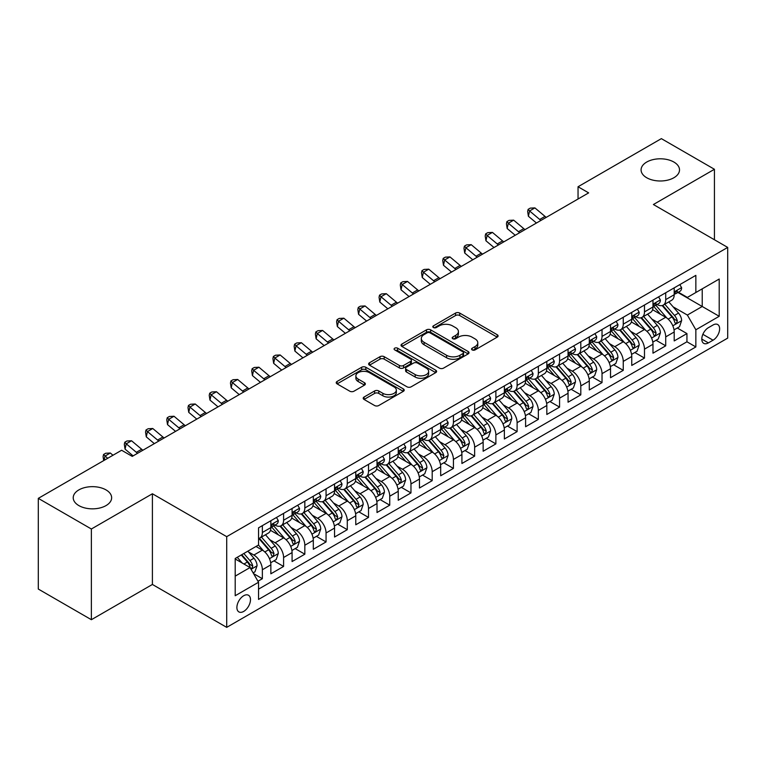 <?xml version="1.0" encoding="UTF-8"?>
<svg xmlns="http://www.w3.org/2000/svg" width="766" height="766" viewBox="0 0 766 766"><rect width="100%" height="100%" fill="white"/><g stroke="black" fill="none" stroke-linecap="round" stroke-linejoin="round"><path stroke-width="1.15" d="M472.162 349.909A2.059 1.187 0 0 0 475.083 349.909L497.22 337.126A2.949 1.704 0 0 0 498.092 335.929A2.949 1.704 0 0 0 497.22 334.723L459.715 313.074A2.949 1.704 0 0 0 455.55 313.074L433.412 325.856A2.059 1.187 0 0 0 432.809 326.689A2.059 1.187 0 0 0 433.412 327.532A2.059 1.187 0 0 0 436.323 327.532L439.196 325.885A9.431 5.448 0 0 1 452.524 325.885L455.655 327.685A9.431 5.448 0 0 1 458.413 331.534A9.431 5.448 0 0 1 455.655 335.384L452.792 337.04A2.059 1.187 0 0 0 452.179 337.883A2.059 1.187 0 0 0 452.792 338.725A2.059 1.187 0 0 0 455.703 338.725L458.566 337.069A9.431 5.448 0 0 1 471.904 337.069L475.035 338.878A9.431 5.448 0 0 1 477.793 342.728A9.431 5.448 0 0 1 475.035 346.577L472.162 348.224A2.059 1.187 0 0 0 471.559 349.066A2.059 1.187 0 0 0 472.162 349.909L472.162 348.224M106.024 489.905A19.217 11.097 0 0 0 85.083 487.502A19.217 11.097 0 0 0 73.22 497.747A19.217 11.097 0 0 0 78.85 505.589A19.217 11.097 0 0 0 99.791 508.002A19.217 11.097 0 0 0 111.644 497.747A19.217 11.097 0 0 0 106.024 489.905M673.889 162.047A19.217 11.097 0 0 0 652.948 159.644A19.217 11.097 0 0 0 641.085 169.889A19.217 11.097 0 0 0 646.715 177.741A19.217 11.097 0 0 0 667.655 180.144A19.217 11.097 0 0 0 679.509 169.889A19.217 11.097 0 0 0 673.889 162.047M243.684 611.431A9.604 5.544 120 0 0 249.965 602.957A9.604 5.544 120 0 0 248.49 595.259A9.604 5.544 120 0 0 243.684 595.737A9.604 5.544 120 0 0 237.412 604.202A9.604 5.544 120 0 0 238.887 611.9A9.604 5.544 120 0 0 243.684 611.431M364.07 397.037A2.949 1.704 0 0 0 363.208 398.243A2.949 1.704 0 0 0 364.07 399.45L374.593 405.52A2.949 1.704 0 0 0 378.768 405.52L403.347 391.33A2.949 1.704 0 0 0 404.218 390.124A2.949 1.704 0 0 0 403.347 388.917L365.842 367.268A2.949 1.704 0 0 0 361.676 367.268L337.088 381.458A2.949 1.704 0 0 0 336.226 382.665A2.949 1.704 0 0 0 337.088 383.871L349.803 391.206A2.949 1.704 0 0 0 353.969 391.206L364.492 385.135A2.949 1.704 0 0 0 365.353 383.929A2.949 1.704 0 0 0 364.492 382.722L358.191 379.084A7.88 4.548 0 0 1 355.874 375.867A7.88 4.548 0 0 1 360.748 371.663A7.88 4.548 0 0 1 369.336 372.649L394.03 386.907A7.88 4.548 0 0 1 396.338 390.124A7.88 4.548 0 0 1 391.474 394.327A7.88 4.548 0 0 1 382.876 393.341L378.768 390.966A2.949 1.704 0 0 0 374.593 390.966L364.07 397.037L364.07 399.45L374.593 393.418L374.593 390.966M152.405 493.764L91.374 529L38.3 498.36L38.3 589.054L91.374 619.704L152.405 584.458L226.707 627.364L226.707 536.66L152.405 493.764L152.405 584.458M714.429 239.758L714.429 169.276L653.398 204.522L727.7 247.418L226.707 536.66M714.429 169.276L661.364 138.636L578.043 186.751L578.043 199.007M38.3 498.36L121.622 450.255L132.24 456.383L588.652 192.879L578.043 186.751M439.397 368.111A2.949 1.704 0 0 0 443.571 368.111L468.16 353.911A2.949 1.704 0 0 0 469.022 352.705A2.949 1.704 0 0 0 468.16 351.508L430.645 329.849A2.949 1.704 0 0 0 426.48 329.849L401.891 344.049A2.949 1.704 0 0 0 401.03 345.255A2.949 1.704 0 0 0 401.891 346.452L439.397 368.111M395.524 350.359A2.059 1.187 0 0 1 397.621 350.646L397.621 348.195L435.758 370.217A2.949 1.704 0 0 1 436.62 371.414A2.949 1.704 0 0 1 435.758 372.621L411.17 386.811A2.949 1.704 0 0 1 406.995 386.811L369.49 365.162L369.49 362.758A2.949 1.704 0 0 0 368.628 363.955A2.949 1.704 0 0 0 369.49 365.162M369.49 362.758L380.013 356.678A2.949 1.704 0 0 1 384.178 356.678L399.392 365.459A2.949 1.704 0 0 0 403.558 365.459L410.538 361.428A2.949 1.704 0 0 0 411.399 360.231A2.949 1.704 0 0 0 410.538 359.024L394.701 349.88A2.059 1.187 0 0 1 394.097 349.037A2.059 1.187 0 0 1 395.371 347.936A2.059 1.187 0 0 1 397.621 348.195M257.96 581.241L262.365 578.703L253.556 573.619M248.548 551.97L253.881 555.044A12.007 6.932 60 0 1 262.365 569.751L270.858 564.848L270.858 573.801L283.592 566.447L273.941 560.865M269.776 539.714L275.109 542.788A12.007 6.932 60 0 1 283.592 557.495L292.085 552.592L292.085 561.545L304.83 554.191L295.169 548.609M291.003 527.458L296.337 530.532A12.007 6.932 60 0 1 304.83 545.239L313.313 540.336L313.313 549.289L326.057 541.935L316.396 536.353M312.231 515.202L317.564 518.276A12.007 6.932 60 0 1 326.057 532.983L334.541 528.08L334.541 537.033L347.285 529.679L337.624 524.097M333.459 502.946L338.792 506.02A12.007 6.932 60 0 1 347.285 520.727L355.778 515.824L355.778 524.777L368.513 517.423L358.852 511.841M354.687 490.69L360.02 493.764A12.007 6.932 60 0 1 368.513 508.471L377.006 503.568L377.006 512.521L389.741 505.167L380.08 499.585M375.915 478.434L381.248 481.508A12.007 6.932 60 0 1 389.741 496.215L398.234 491.312L398.234 500.265L410.969 492.911L401.307 487.329M397.152 466.178L402.476 469.252A12.007 6.932 60 0 1 410.969 483.959L419.462 479.056L419.462 488.009L432.196 480.655L422.535 475.073M418.38 453.922L423.703 456.996A12.007 6.932 60 0 1 432.196 471.703L440.689 466.8L440.689 475.753L453.424 468.399L443.763 462.817M439.607 441.666L444.931 444.74A12.007 6.932 60 0 1 453.424 459.447L461.917 454.544L461.917 463.497L474.652 456.143L465 450.561M460.835 429.41L466.159 432.484A12.007 6.932 60 0 1 474.652 447.191L483.145 442.288L483.145 451.241L495.88 443.887L486.228 438.305M482.063 417.154L487.396 420.228A12.007 6.932 60 0 1 495.88 434.935L504.373 430.032L504.373 438.985L517.107 431.631L507.456 426.049M503.291 404.898L508.624 407.972A12.007 6.932 60 0 1 517.107 422.679L525.6 417.776L525.6 426.729L538.345 419.375L528.684 413.793M524.519 392.642L529.852 395.716A12.007 6.932 60 0 1 538.345 410.423L546.828 405.52L546.828 414.473L559.573 407.11L549.911 401.537M545.746 380.386L551.08 383.46A12.007 6.932 60 0 1 559.573 398.167L568.056 393.264L568.056 402.207L580.8 394.854L571.139 389.281M566.974 368.13L572.307 371.204A12.007 6.932 60 0 1 580.8 385.911L589.293 381.008L589.293 389.951L602.028 382.598L592.367 377.025M588.202 355.874L593.535 358.948A12.007 6.932 60 0 1 602.028 373.655L610.521 368.752L610.521 377.695L623.256 370.342L613.595 364.769M609.43 343.618L614.763 346.692A12.007 6.932 60 0 1 623.256 361.399L631.749 356.496L631.749 365.439L644.484 358.086L634.822 352.513M630.667 331.362L635.991 334.436A12.007 6.932 60 0 1 644.484 349.143L652.977 344.24L652.977 353.183L665.711 345.83L665.711 336.887A12.007 6.932 -120 0 0 657.218 322.18L651.895 319.106M656.05 340.257L665.711 345.83M270.858 564.848A12.007 6.932 -120 0 0 262.365 550.141L255.997 546.464M292.085 552.592A12.007 6.932 -120 0 0 283.592 537.885L270.465 530.311M313.313 540.336A12.007 6.932 -120 0 0 304.83 525.629L291.693 518.055M334.541 528.08A12.007 6.932 -120 0 0 326.057 513.373L312.93 505.799M355.778 515.824A12.007 6.932 -120 0 0 347.285 501.117L334.158 493.543M377.006 503.568A12.007 6.932 -120 0 0 368.513 488.861L355.386 481.287M398.234 491.312A12.007 6.932 -120 0 0 389.741 476.605L376.613 469.031M419.462 479.056A12.007 6.932 -120 0 0 410.969 464.349L397.841 456.775M440.689 466.8A12.007 6.932 -120 0 0 432.196 452.093L419.069 444.519M461.917 454.544A12.007 6.932 -120 0 0 453.424 439.837L440.297 432.263M483.145 442.288A12.007 6.932 -120 0 0 474.652 427.581L461.525 420.007M504.373 430.032A12.007 6.932 -120 0 0 495.88 415.325L482.752 407.742M525.6 417.776A12.007 6.932 -120 0 0 517.107 403.069L503.98 395.486M546.828 405.52A12.007 6.932 -120 0 0 538.345 390.813L525.208 383.23M568.056 393.264A12.007 6.932 -120 0 0 559.573 378.557L546.445 370.974M589.293 381.008A12.007 6.932 -120 0 0 580.8 366.301L567.673 358.718M610.521 368.752A12.007 6.932 -120 0 0 602.028 354.045L588.901 346.462M631.749 356.496A12.007 6.932 -120 0 0 623.256 341.789L610.129 334.206M652.977 344.24A12.007 6.932 -120 0 0 644.484 329.533L631.356 321.95M713.05 324.995L708.378 327.695A9.307 5.372 120 0 0 702.298 335.891A9.307 5.372 120 0 0 703.724 343.35A9.307 5.372 120 0 0 708.378 342.89L713.05 340.2A9.307 5.372 120 0 0 719.13 331.994A9.307 5.372 120 0 0 717.704 324.535A9.307 5.372 120 0 0 713.05 324.995M226.707 627.364L727.7 338.112L727.7 247.418M235.2 576.128L250.051 567.549L258.544 582.256L258.544 599.414L695.854 346.941L695.854 329.782L687.37 315.065L673.123 306.84M258.544 582.256L235.2 595.737L235.2 558.481L258.544 544.999L258.544 527.841L695.854 275.358L695.854 292.516L719.207 279.035L719.207 316.291L695.854 329.782M274.994 525.074L275.109 525.141A12.007 6.932 60 0 0 281.112 525.735L289.605 520.832A12.007 6.932 -120 0 0 292.085 515.336L292.085 508.471M296.222 512.818L296.337 512.885A12.007 6.932 60 0 0 302.34 513.479L310.833 508.576A12.007 6.932 -120 0 0 313.313 503.08L313.313 496.215M317.45 500.562L317.564 500.629A12.007 6.932 60 0 0 323.568 501.223L332.061 496.32A12.007 6.932 -120 0 0 334.541 490.824L334.541 483.959M338.677 488.306L338.792 488.373A12.007 6.932 60 0 0 344.796 488.967L353.289 484.064A12.007 6.932 -120 0 0 355.778 478.568L355.778 471.703M359.905 476.05L360.02 476.117A12.007 6.932 60 0 0 366.024 476.711L374.517 471.808A12.007 6.932 -120 0 0 377.006 466.312L377.006 459.447M381.133 463.794L381.248 463.861A12.007 6.932 60 0 0 387.251 464.455L395.744 459.552A12.007 6.932 -120 0 0 398.234 454.056L398.234 447.191M402.37 451.538L402.476 451.605A12.007 6.932 60 0 0 408.479 452.199L416.972 447.296A12.007 6.932 -120 0 0 419.462 441.8L419.462 434.935M423.598 439.282L423.703 439.349A12.007 6.932 60 0 0 429.707 439.943L438.2 435.04A12.007 6.932 -120 0 0 440.689 429.544L440.689 422.679M444.826 427.026L444.931 427.093A12.007 6.932 60 0 0 450.935 427.687L459.428 422.784A12.007 6.932 -120 0 0 461.917 417.288L461.917 410.423M466.054 414.77L466.159 414.837A12.007 6.932 60 0 0 472.172 415.431L480.655 410.528A12.007 6.932 -120 0 0 483.145 405.032L483.145 398.167M487.281 402.514L487.396 402.581A12.007 6.932 60 0 0 493.4 403.175L501.883 398.272A12.007 6.932 -120 0 0 504.373 392.776L504.373 385.911M508.509 390.258L508.624 390.325A12.007 6.932 60 0 0 514.628 390.919L523.121 386.016A12.007 6.932 -120 0 0 525.6 380.52L525.6 373.655M529.737 378.002L529.852 378.069A12.007 6.932 60 0 0 535.855 378.663L544.348 373.76A12.007 6.932 -120 0 0 546.828 368.264L546.828 361.399M550.965 365.746L551.08 365.813A12.007 6.932 60 0 0 557.083 366.407L565.576 361.504A12.007 6.932 -120 0 0 568.056 356.008L568.056 349.143M572.192 353.49L572.307 353.557A12.007 6.932 60 0 0 578.311 354.151L586.804 349.248A12.007 6.932 -120 0 0 589.293 343.752L589.293 336.887M593.42 341.234L593.535 341.301A12.007 6.932 60 0 0 599.539 341.895L608.032 336.992A12.007 6.932 -120 0 0 610.521 331.496L610.521 324.631M614.648 328.978L614.763 329.045A12.007 6.932 60 0 0 620.766 329.639L629.259 324.736A12.007 6.932 -120 0 0 631.749 319.24L631.749 312.375M635.885 316.722L635.991 316.789A12.007 6.932 60 0 0 641.994 317.383L650.487 312.48A12.007 6.932 -120 0 0 652.977 306.984L652.977 300.119M258.544 589.121L686.939 341.789L686.939 333.574L674.204 340.927L674.204 331.984A12.007 6.932 -120 0 0 665.711 317.277L652.584 309.694M657.113 304.466L657.218 304.533A12.007 6.932 -120 0 0 663.222 305.127A12.007 6.932 -120 0 0 665.711 299.63L665.711 292.765M663.222 305.127L671.715 300.224A12.007 6.932 -120 0 0 674.204 294.728L674.204 287.863M262.365 525.629L262.365 532.494A12.007 6.932 60 0 1 259.885 537.991A12.007 6.932 60 0 1 258.544 538.479M259.885 537.991L268.368 533.088A12.007 6.932 -120 0 0 270.858 527.592L270.858 520.727M283.592 513.373L283.592 520.238A12.007 6.932 60 0 1 281.112 525.735M304.83 501.117L304.83 507.982A12.007 6.932 60 0 1 302.34 513.479M326.057 488.861L326.057 495.726A12.007 6.932 60 0 1 323.568 501.223M347.285 476.605L347.285 483.47A12.007 6.932 60 0 1 344.796 488.967M368.513 464.349L368.513 471.214A12.007 6.932 60 0 1 366.024 476.711M389.741 452.093L389.741 458.958A12.007 6.932 60 0 1 387.251 464.455M410.969 439.837L410.969 446.702A12.007 6.932 60 0 1 408.479 452.199M432.196 427.581L432.196 434.446A12.007 6.932 60 0 1 429.707 439.943M453.424 415.325L453.424 422.19A12.007 6.932 60 0 1 450.935 427.687M474.652 403.069L474.652 409.934A12.007 6.932 60 0 1 472.172 415.431M495.88 390.813L495.88 397.678A12.007 6.932 60 0 1 493.4 403.175M517.107 378.557L517.107 385.422A12.007 6.932 60 0 1 514.628 390.919M538.345 366.301L538.345 373.166A12.007 6.932 60 0 1 535.855 378.663M559.573 354.045L559.573 360.91A12.007 6.932 60 0 1 557.083 366.407M580.8 341.789L580.8 348.654A12.007 6.932 60 0 1 578.311 354.151M602.028 329.533L602.028 336.398A12.007 6.932 60 0 1 599.539 341.895M623.256 317.277L623.256 324.142A12.007 6.932 60 0 1 620.766 329.639M644.484 305.021L644.484 311.886A12.007 6.932 60 0 1 641.994 317.383M644.484 349.143L644.484 358.086M623.256 361.399L623.256 370.342M602.028 373.655L602.028 382.598M580.8 385.911L580.8 394.854M559.573 398.167L559.573 407.11M538.345 410.423L538.345 419.375M517.107 422.679L517.107 431.631M495.88 434.935L495.88 443.887M474.652 447.191L474.652 456.143M453.424 459.447L453.424 468.399M432.196 471.703L432.196 480.655M410.969 483.959L410.969 492.911M389.741 496.215L389.741 505.167M368.513 508.471L368.513 517.423M347.285 520.727L347.285 529.679M326.057 532.983L326.057 541.935M304.83 545.239L304.83 554.191M283.592 557.495L283.592 566.447M262.365 569.751L262.365 578.703M250.051 567.549L235.2 558.969M687.37 315.065L702.221 306.486L702.221 288.839L719.207 279.035M677.91 292.459L719.207 316.291M678.341 292.21L687.37 297.419L695.854 292.516M91.374 529L91.374 619.704M677.278 328.001L686.939 333.574M686.939 341.789L695.854 346.941M472.995 350.206L475.035 349.028A9.431 5.448 0 0 0 477.793 345.179L477.793 342.728M458.413 331.534L458.413 333.986A9.431 5.448 0 0 1 455.655 337.835L453.616 339.012M497.182 337.155L459.715 315.525A2.949 1.704 0 0 0 455.55 315.525L434.236 327.829M468.112 353.94L430.645 332.3A2.949 1.704 0 0 0 426.48 332.3L401.93 346.481L401.891 344.049M462.942 353.547A2.059 1.187 0 0 0 463.554 352.705A2.059 1.187 0 0 0 462.942 351.872L430.023 332.856A2.059 1.187 0 0 0 427.102 332.856L424.086 334.608A9.431 5.448 0 0 0 421.319 338.457A9.431 5.448 0 0 0 424.086 342.306L446.588 355.3A9.431 5.448 0 0 0 459.926 355.3L462.942 353.547L462.942 355.999A2.059 1.187 0 0 0 463.554 355.165L463.554 352.705M421.319 338.457L421.319 340.908A9.431 5.448 0 0 0 424.086 344.757L424.086 342.306M462.942 355.999L459.926 357.751A9.431 5.448 0 0 1 446.588 357.751L424.086 344.757M369.528 365.181L380.013 359.13L380.013 356.678M411.399 360.231L411.399 362.682A2.949 1.704 0 0 1 410.538 363.879L403.558 367.91A2.949 1.704 0 0 1 399.392 367.91L384.178 359.13A2.949 1.704 0 0 0 380.013 359.13M397.621 350.646L435.71 372.64M415.182 374.574A7.88 4.548 0 0 0 423.77 375.56A7.88 4.548 0 0 0 428.634 371.357A7.88 4.548 0 0 0 426.327 368.14L417.623 363.113A2.949 1.704 0 0 0 413.458 363.113L406.478 367.144A2.949 1.704 0 0 0 405.616 368.35A2.949 1.704 0 0 0 406.478 369.557L415.182 374.574L415.182 377.025A7.88 4.548 0 0 0 423.77 378.011A7.88 4.548 0 0 0 428.634 373.808L428.634 371.357M405.616 368.35L405.616 370.801A2.949 1.704 0 0 0 406.478 372.008L406.478 369.557M415.182 377.025L406.478 372.008M396.338 390.124L396.338 392.575A7.88 4.548 0 0 1 391.474 396.778A7.88 4.548 0 0 1 382.876 395.792L378.768 393.418A2.949 1.704 0 0 0 374.593 393.418M355.874 375.867L355.874 378.318A7.88 4.548 0 0 0 358.191 381.535L358.191 379.084M364.492 382.722L364.492 385.135L358.191 381.535M403.309 391.349L365.842 369.719A2.949 1.704 0 0 0 361.676 369.719L337.126 383.89M674.023 329.878L679.509 326.718L681.635 320.581A7.957 4.596 -120 0 0 678.532 313.112L668.833 301.881M666.889 318.053L655.811 305.222M660.579 314.319L654.154 306.869A19.064 11.011 -120 0 0 653.561 306.199M662.14 305.557L671.954 316.913A7.957 4.596 60 0 1 674.789 322.39L675.373 323.338L676.445 323.185L677.336 320.925A7.957 4.596 -120 0 0 674.501 315.439L664.802 304.217M662.724 305.366L673.266 317.574A4.05 2.336 60 0 1 674.281 319.163L677.336 320.925M679.825 284.617L681.635 287.738A7.957 4.596 60 0 1 679.988 291.262L675.957 293.589A7.957 4.596 -120 0 0 677.336 291.75L677.173 291.051M674.473 293.962L674.501 293.962A7.957 4.596 -120 0 0 675.957 293.589M676.311 291.157L677.336 291.75C676.838 290.553 675.985 291.042 674.789 293.225A7.957 4.596 60 0 1 674.204 294.355M540.949 220.416A15.014 8.665 60 0 1 539.695 219.459L529.584 210.956L528.396 216.251L536.449 223.011M546.254 217.352A15.014 8.665 60 0 1 545.009 216.395L534.888 207.892L529.584 210.956L528.128 209.357L530.254 208.132L534.888 207.892M528.396 216.251L527.659 211.483L528.128 209.357M652.795 342.134L658.281 338.974L660.407 332.837A7.957 4.596 -120 0 0 657.305 325.368L647.605 314.137M645.661 330.309L634.574 317.478M639.351 326.575L632.917 319.125A19.064 11.011 -120 0 0 632.333 318.455M640.912 317.813L650.727 329.169A7.957 4.596 60 0 1 653.561 334.646L654.145 335.594L655.217 335.441L656.108 333.181A7.957 4.596 -120 0 0 653.274 327.704L643.574 316.473M641.496 317.622L652.029 329.83A4.05 2.336 60 0 1 653.053 331.419L656.108 333.181M631.567 354.39L637.053 351.23L639.179 345.093A7.957 4.596 -120 0 0 636.077 337.624L626.377 326.402M624.434 342.565L613.346 329.734M618.124 338.831L611.689 331.381A19.064 11.011 -120 0 0 611.105 330.711M619.684 330.069L629.499 341.425A7.957 4.596 60 0 1 632.333 346.912L632.908 347.85L633.989 347.697L634.88 345.437A7.957 4.596 -120 0 0 632.046 339.96L622.346 328.729M620.259 329.878L630.801 342.086A4.05 2.336 60 0 1 631.826 343.675L634.88 345.437M610.339 366.646L615.826 363.486L617.951 357.358A7.957 4.596 -120 0 0 614.849 349.88L605.15 338.658M603.206 354.821L592.118 341.99M596.896 351.087L590.462 343.637A19.064 11.011 -120 0 0 589.877 342.967M598.457 342.325L608.271 353.681A7.957 4.596 60 0 1 611.105 359.168L611.68 360.106L612.762 359.953L613.652 357.693A7.957 4.596 -120 0 0 610.818 352.216L601.118 340.985M599.031 342.143L609.573 354.342A4.05 2.336 60 0 1 610.598 355.931L613.652 357.693M589.111 378.902L594.598 375.742L596.714 369.614A7.957 4.596 -120 0 0 593.621 362.136L583.922 350.914M581.978 367.077L570.89 354.246M575.668 363.343L569.234 355.893A19.064 11.011 -120 0 0 568.64 355.223M577.229 354.581L587.043 365.937A7.957 4.596 60 0 1 589.877 371.424L590.452 372.362L591.534 372.209L592.424 369.949A7.957 4.596 -120 0 0 589.59 364.472L579.891 353.241M577.803 354.399L588.345 366.598A4.05 2.336 60 0 1 589.37 368.187L592.424 369.949M658.597 296.873L660.407 299.994A7.957 4.596 60 0 1 658.76 303.518L654.719 305.845A7.957 4.596 -120 0 0 656.108 304.006L655.945 303.307M653.245 306.218L653.274 306.218A7.957 4.596 -120 0 0 654.719 305.845M655.083 303.413L656.108 304.006C655.61 302.809 654.758 303.298 653.561 305.481A7.957 4.596 60 0 1 652.977 306.611M519.721 232.673A15.014 8.665 60 0 1 518.467 231.715L508.346 223.212L507.169 228.507L515.221 235.267M525.026 229.609A15.014 8.665 60 0 1 523.772 228.651L513.66 220.148L508.346 223.212L506.9 221.613L509.017 220.388L513.66 220.148M507.169 228.507L506.431 223.739L506.9 221.613M637.369 309.129L639.179 312.25A7.957 4.596 60 0 1 637.532 315.774L633.492 318.101A7.957 4.596 -120 0 0 634.88 316.262L634.717 315.563M632.007 318.474L632.046 318.474A7.957 4.596 -120 0 0 633.492 318.101M633.855 315.669L634.88 316.262C634.382 315.065 633.53 315.554 632.333 317.737A7.957 4.596 60 0 1 631.749 318.867M498.484 244.929A15.014 8.665 60 0 1 497.239 243.971L487.119 235.468L485.941 240.763L493.993 247.523M503.798 241.864A15.014 8.665 60 0 1 502.544 240.907L492.433 232.404L487.119 235.468L485.673 233.869L487.789 232.644L492.433 232.404M485.941 240.763L485.194 235.995L485.673 233.869M616.142 321.385L617.951 324.506A7.957 4.596 60 0 1 616.304 328.03L612.264 330.357A7.957 4.596 -120 0 0 613.652 328.518L613.48 327.819M610.78 330.73L610.818 330.73A7.957 4.596 -120 0 0 612.264 330.357M612.628 327.934L613.652 328.518C613.154 327.321 612.302 327.81 611.105 329.993A7.957 4.596 60 0 1 610.521 331.123M477.256 257.185A15.014 8.665 60 0 1 476.012 256.227L465.891 247.724L464.713 253.019L472.766 259.779M482.57 254.12A15.014 8.665 60 0 1 481.316 253.163L471.205 244.66L465.891 247.724L464.445 246.125L466.561 244.9L471.205 244.66M464.713 253.019L463.966 248.251L464.445 246.125M594.914 333.641L596.714 336.762A7.957 4.596 60 0 1 595.067 340.286L591.036 342.613A7.957 4.596 -120 0 0 592.424 340.774L592.252 340.075M589.552 342.986L589.59 342.986A7.957 4.596 -120 0 0 591.036 342.613M591.4 340.19L592.424 340.774C591.927 339.577 591.074 340.075 589.877 342.249A7.957 4.596 60 0 1 589.293 343.379M456.029 269.44A15.014 8.665 60 0 1 454.784 268.483L444.663 259.98L443.485 265.275L451.538 272.035M461.343 266.377A15.014 8.665 60 0 1 460.088 265.419L449.968 256.916L444.663 259.98L443.217 258.381L445.333 257.156L449.968 256.916M443.485 265.275L442.738 260.507L443.217 258.381M567.884 391.158L573.37 387.998L575.486 381.87A7.957 4.596 -120 0 0 572.394 374.392L562.694 363.17M560.75 379.333L549.662 366.502M554.44 375.599L548.006 368.149A19.064 11.011 -120 0 0 547.412 367.479M556.001 366.837L565.815 378.193A7.957 4.596 60 0 1 568.65 383.68L569.224 384.618L570.297 384.465L571.197 382.205A7.957 4.596 -120 0 0 568.362 376.728L558.663 365.497M556.576 366.655L567.118 378.854A4.05 2.336 60 0 1 568.142 380.443L571.197 382.205M573.686 345.897L575.486 349.018A7.957 4.596 60 0 1 573.839 352.542L569.808 354.869A7.957 4.596 -120 0 0 571.197 353.03L571.024 352.331M568.324 355.242L568.362 355.242A7.957 4.596 -120 0 0 569.808 354.869M570.172 352.446L571.197 353.03C570.699 351.833 569.847 352.331 568.65 354.505A7.957 4.596 60 0 1 568.056 355.635M434.801 281.697A15.014 8.665 60 0 1 433.556 280.739L423.435 272.236L422.257 277.531L430.31 284.291M440.105 278.632A15.014 8.665 60 0 1 438.861 277.675L428.74 269.172L423.435 272.236L421.98 270.647L424.105 269.421L428.74 269.172M422.257 277.531L421.511 272.763L421.98 270.647M546.656 403.414L552.142 400.254L554.258 394.126A7.957 4.596 -120 0 0 551.166 386.648L541.466 375.426M539.523 391.589L528.435 378.758M533.213 387.855L526.778 380.405A19.064 11.011 -120 0 0 526.185 379.735M534.773 379.093L544.578 390.449A7.957 4.596 60 0 1 547.422 395.936L547.996 396.874L549.069 396.721L549.969 394.461A7.957 4.596 -120 0 0 547.125 388.984L537.426 377.753M535.348 378.911L545.89 391.11A4.05 2.336 60 0 1 546.914 392.699L549.969 394.461M552.458 358.153L554.258 361.274A7.957 4.596 60 0 1 552.612 364.798L548.58 367.125A7.957 4.596 -120 0 0 549.969 365.296L549.797 364.587M547.096 367.498L547.125 367.498A7.957 4.596 -120 0 0 548.58 367.125M548.935 364.702L549.969 365.296C549.461 364.089 548.619 364.587 547.422 366.761A7.957 4.596 60 0 1 546.828 367.891M413.573 293.952A15.014 8.665 60 0 1 412.328 292.995L402.207 284.492L401.03 289.787L409.082 296.547M418.878 290.889A15.014 8.665 60 0 1 417.633 289.931L407.512 281.428L402.207 284.492L400.752 282.903L402.878 281.677L407.512 281.428M401.03 289.787L400.283 285.019L400.752 282.903M525.428 415.67L530.915 412.51L533.031 406.382A7.957 4.596 -120 0 0 529.938 398.904L520.238 387.682M518.295 403.845L507.207 391.014M511.985 400.111L505.55 392.661A19.064 11.011 -120 0 0 504.957 392M513.546 391.349L523.35 402.705A7.957 4.596 60 0 1 526.194 408.192L526.769 409.13L527.841 408.977L528.741 406.717A7.957 4.596 -120 0 0 525.897 401.24L516.198 390.009M514.12 391.167L524.662 403.366A4.05 2.336 60 0 1 525.687 404.955L528.741 406.717M531.231 370.409L533.031 373.53A7.957 4.596 60 0 1 531.384 377.054L527.353 379.381A7.957 4.596 -120 0 0 528.741 377.552L528.569 376.843M525.869 379.754L525.897 379.754A7.957 4.596 -120 0 0 527.353 379.381M527.707 376.958L528.741 377.552C528.234 376.345 527.391 376.843 526.194 379.017A7.957 4.596 60 0 1 525.6 380.147M392.345 306.209A15.014 8.665 60 0 1 391.1 305.251L380.98 296.748L379.802 302.043L387.845 308.803M397.65 303.145A15.014 8.665 60 0 1 396.405 302.187L386.284 293.684L380.98 296.748L379.524 295.159L381.65 293.933L386.284 293.684M379.802 302.043L379.055 297.275L379.524 295.159M504.2 427.926L509.677 424.766L511.803 418.638A7.957 4.596 -120 0 0 508.71 411.16L499.011 399.938M497.067 416.101L485.979 403.27M490.757 412.367L484.323 404.917A19.064 11.011 -120 0 0 483.729 404.257M492.318 403.605L502.123 414.961A7.957 4.596 60 0 1 504.957 420.448L505.541 421.386L506.613 421.233L507.513 418.973A7.957 4.596 -120 0 0 504.67 413.496L494.97 402.265M492.892 403.423L503.434 415.622A4.05 2.336 60 0 1 504.459 417.211L507.513 418.973M510.003 382.665L511.803 385.786A7.957 4.596 60 0 1 510.156 389.31L506.125 391.637A7.957 4.596 -120 0 0 507.513 389.808L507.341 389.099M504.641 392.01L504.67 392.01A7.957 4.596 -120 0 0 506.125 391.637M506.479 389.214L507.513 389.808C507.006 388.601 506.163 389.099 504.957 391.273A7.957 4.596 60 0 1 504.373 392.403M371.117 318.465A15.014 8.665 60 0 1 369.873 317.507L359.752 309.004L358.574 314.299L366.617 321.059M376.422 315.4A15.014 8.665 60 0 1 375.177 314.443L365.056 305.94L359.752 309.004L358.296 307.415L360.422 306.189L365.056 305.94M358.574 314.299L357.827 309.531L358.296 307.415M482.963 440.191L488.449 437.022L490.575 430.894A7.957 4.596 -120 0 0 487.473 423.426L477.773 412.194M475.83 428.357L464.751 415.526M469.529 424.623L463.095 417.173A19.064 11.011 -120 0 0 462.501 416.512M471.09 415.861L480.895 427.217A7.957 4.596 60 0 1 483.729 432.704L484.313 433.642L485.385 433.489L486.276 431.229A7.957 4.596 -120 0 0 483.442 425.752L473.742 414.521M471.665 415.679L482.207 427.878A4.05 2.336 60 0 1 483.222 429.467L486.276 431.229M461.735 452.447L467.222 449.278L469.347 443.15A7.957 4.596 -120 0 0 466.245 435.682L456.546 424.45M454.602 440.613L443.524 427.782M448.301 436.879L441.867 429.429A19.064 11.011 -120 0 0 441.273 428.769M449.853 428.117L459.667 439.473A7.957 4.596 60 0 1 462.501 444.96L463.085 445.898L464.158 445.745L465.048 443.485A7.957 4.596 -120 0 0 462.214 438.008L452.515 426.777M450.437 427.935L460.979 440.134A4.05 2.336 60 0 1 461.994 441.723L465.048 443.485M440.507 464.703L445.994 461.534L448.12 455.406A7.957 4.596 -120 0 0 445.017 447.938L435.318 436.706M433.374 452.869L422.296 440.038M427.064 449.135L420.639 441.685A19.064 11.011 -120 0 0 420.046 441.025M428.625 440.373L438.439 451.729A7.957 4.596 60 0 1 441.273 457.216L441.858 458.154L442.93 458.001L443.82 455.741A7.957 4.596 -120 0 0 440.986 450.264L431.287 439.033M429.209 440.191L439.751 452.39A4.05 2.336 60 0 1 440.766 453.979L443.82 455.741M419.28 476.959L424.766 473.79L426.892 467.662A7.957 4.596 -120 0 0 423.79 460.194L414.09 448.962M412.146 465.125L401.058 452.294M405.836 461.391L399.402 453.941A19.064 11.011 -120 0 0 398.818 453.28M407.397 452.629L417.211 463.985A7.957 4.596 60 0 1 420.046 469.472L420.63 470.41L421.702 470.257L422.593 467.997A7.957 4.596 -120 0 0 419.758 462.52L410.059 451.289M407.981 452.447L418.514 464.646A4.05 2.336 60 0 1 419.538 466.235L422.593 467.997M398.052 489.215L403.538 486.046L405.664 479.918A7.957 4.596 -120 0 0 402.562 472.45L392.862 461.218M390.919 477.381L379.831 464.55M384.609 473.647L378.174 466.197A19.064 11.011 -120 0 0 377.59 465.536M386.169 464.885L395.984 476.241A7.957 4.596 60 0 1 398.818 481.728L399.392 482.666L400.474 482.513L401.365 480.253A7.957 4.596 -120 0 0 398.531 474.776L388.831 463.545M386.744 464.703L397.286 476.902A4.05 2.336 60 0 1 398.31 478.491L401.365 480.253M376.824 501.471L382.311 498.302L384.436 492.174A7.957 4.596 -120 0 0 381.334 484.706L371.634 473.474M369.691 489.637L358.603 476.806M363.381 485.903L356.946 478.453A19.064 11.011 -120 0 0 356.362 477.793M364.942 477.141L374.756 488.497A7.957 4.596 60 0 1 377.59 493.984L378.165 494.922L379.247 494.779L380.137 492.509A7.957 4.596 -120 0 0 377.303 487.032L367.603 475.801M365.516 476.959L376.058 489.158A4.05 2.336 60 0 1 377.083 490.747L380.137 492.509M355.596 513.727L361.083 510.558L363.199 504.43A7.957 4.596 -120 0 0 360.106 496.962L350.407 485.73M348.463 501.893L337.375 489.062M342.153 498.159L335.719 490.709A19.064 11.011 -120 0 0 335.125 490.049M343.714 489.397L353.528 500.753A7.957 4.596 60 0 1 356.362 506.24L356.937 507.178L358.019 507.035L358.909 504.765A7.957 4.596 -120 0 0 356.075 499.288L346.376 488.057M344.288 489.215L354.83 501.414A4.05 2.336 60 0 1 355.855 503.003L358.909 504.765M334.369 525.983L339.855 522.814L341.971 516.686A7.957 4.596 -120 0 0 338.878 509.218L329.179 497.986M327.235 514.149L316.147 501.318M320.925 510.415L314.491 502.965A19.064 11.011 -120 0 0 313.897 502.305M322.486 501.653L332.3 513.009A7.957 4.596 60 0 1 335.135 518.496L335.709 519.434L336.781 519.291L337.682 517.021A7.957 4.596 -120 0 0 334.847 511.544L325.148 500.313M323.06 501.471L333.603 513.68A4.05 2.336 60 0 1 334.627 515.259L337.682 517.021M313.141 538.239L318.627 535.07L320.743 528.942A7.957 4.596 -120 0 0 317.651 521.474L307.951 510.242M306.007 526.405L294.92 513.574M299.697 522.671L293.263 515.221A19.064 11.011 -120 0 0 292.669 514.56M301.258 513.909L311.063 525.275A7.957 4.596 60 0 1 313.907 530.752L314.481 531.69L315.554 531.547L316.454 529.277A7.957 4.596 -120 0 0 313.61 523.8L303.91 512.569M301.833 513.727L312.375 525.936A4.05 2.336 60 0 1 313.399 527.515L316.454 529.277M291.913 550.495L297.4 547.326L299.516 541.198A7.957 4.596 -120 0 0 296.423 533.73L286.723 522.498M284.78 538.661L273.692 525.83M278.47 534.927L272.035 527.477A19.064 11.011 -120 0 0 271.442 526.817M280.03 526.165L289.835 537.531A7.957 4.596 60 0 1 292.679 543.008L293.254 543.946L294.326 543.803L295.226 541.533A7.957 4.596 -120 0 0 292.382 536.056L282.683 524.825M280.605 525.983L291.147 538.192A4.05 2.336 60 0 1 292.172 539.771L295.226 541.533M270.685 562.751L276.162 559.582L278.288 553.454A7.957 4.596 -120 0 0 275.195 545.986L265.496 534.754M263.552 550.917L258.468 545.038M257.242 547.183L256.418 546.225M258.803 538.421L268.607 549.787A7.957 4.596 60 0 1 271.442 555.264L272.026 556.202L273.098 556.059L273.998 553.789A7.957 4.596 -120 0 0 271.154 548.312L261.455 537.081M259.377 538.239L269.919 550.448A4.05 2.336 60 0 1 270.944 552.027L273.998 553.789M253.134 572.882L254.934 571.838L257.06 565.71A7.957 4.596 -120 0 0 253.958 558.242L247.858 551.166M242.152 562.991L237.24 557.294M236.014 559.439L235.2 558.5M241.271 554.967L247.38 562.043A7.957 4.596 60 0 1 250.214 567.52L250.798 568.458L251.87 568.315L252.761 566.045A7.957 4.596 -120 0 0 249.927 560.568L243.818 553.502M241.769 554.689L248.691 562.704A4.05 2.336 60 0 1 249.706 564.283L252.761 566.045M488.775 394.921L490.575 398.042A7.957 4.596 60 0 1 488.928 401.566L484.897 403.893A7.957 4.596 -120 0 0 486.276 402.064L486.113 401.355M483.413 404.266L483.442 404.266A7.957 4.596 -120 0 0 484.897 403.893M485.251 401.47L486.276 402.064C485.778 400.857 484.935 401.355 483.729 403.529A7.957 4.596 60 0 1 483.145 404.659M349.89 330.72A15.014 8.665 60 0 1 348.635 329.763L338.524 321.26L337.346 326.555L345.389 333.315M355.194 327.656A15.014 8.665 60 0 1 353.949 326.699L343.829 318.196L338.524 321.26L337.069 319.671L339.194 318.445L343.829 318.196M337.346 326.555L336.6 321.787L337.069 319.671M467.547 407.177L469.347 410.298A7.957 4.596 60 0 1 467.7 413.822L463.669 416.149A7.957 4.596 -120 0 0 465.048 414.32L464.885 413.611M462.185 416.522L462.214 416.522A7.957 4.596 -120 0 0 463.669 416.149M464.024 413.726L465.048 414.32C464.55 413.113 463.698 413.611 462.501 415.785A7.957 4.596 60 0 1 461.917 416.915M328.662 342.976A15.014 8.665 60 0 1 327.408 342.019L317.296 333.516L316.119 338.811L324.162 345.571M333.966 339.913A15.014 8.665 60 0 1 332.722 338.955L322.601 330.452L317.296 333.516L315.841 331.927L317.967 330.701L322.601 330.452M316.119 338.811L315.372 334.043L315.841 331.927M446.31 419.433L448.12 422.554A7.957 4.596 60 0 1 446.473 426.078L442.442 428.405A7.957 4.596 -120 0 0 443.82 426.576L443.658 425.867M440.957 428.778L440.986 428.778A7.957 4.596 -120 0 0 442.442 428.405M442.796 425.982L443.82 426.576C443.322 425.369 442.47 425.867 441.273 428.041A7.957 4.596 60 0 1 440.689 429.171M307.434 355.233A15.014 8.665 60 0 1 306.18 354.275L296.069 345.772L294.881 351.067L302.934 357.827M312.739 352.168A15.014 8.665 60 0 1 311.494 351.211L301.373 342.708L296.069 345.772L294.613 344.183L296.739 342.957L301.373 342.708M294.881 351.067L294.144 346.299L294.613 344.183M425.082 431.689L426.892 434.81A7.957 4.596 60 0 1 425.245 438.334L421.214 440.661A7.957 4.596 -120 0 0 422.593 438.832L422.43 438.123M419.73 441.034L419.758 441.034A7.957 4.596 -120 0 0 421.214 440.661M421.568 438.238L422.593 438.832C422.095 437.635 421.243 438.123 420.046 440.297A7.957 4.596 60 0 1 419.462 441.436M286.206 367.489A15.014 8.665 60 0 1 284.952 366.531L274.831 358.028L273.654 363.323L281.706 370.093M291.511 364.425A15.014 8.665 60 0 1 290.257 363.467L280.145 354.964L274.831 358.028L273.385 356.439L275.511 355.213L280.145 354.964M273.654 363.323L272.916 358.555L273.385 356.439M403.854 443.945L405.664 447.066A7.957 4.596 60 0 1 404.017 450.59L399.976 452.917A7.957 4.596 -120 0 0 401.365 451.088L401.202 450.379M398.502 453.29L398.531 453.29A7.957 4.596 -120 0 0 399.976 452.917M400.34 450.494L401.365 451.088C400.867 449.891 400.015 450.379 398.818 452.553A7.957 4.596 60 0 1 398.234 453.692M264.969 379.745A15.014 8.665 60 0 1 263.724 378.787L253.603 370.284L252.426 375.579L260.478 382.349M270.283 376.68A15.014 8.665 60 0 1 269.029 375.723L258.918 367.22L253.603 370.284L252.158 368.695L254.274 367.469L258.918 367.22M252.426 375.579L251.679 370.811L252.158 368.695M382.627 456.201L384.436 459.322A7.957 4.596 60 0 1 382.789 462.846L378.749 465.173A7.957 4.596 -120 0 0 380.137 463.344L379.965 462.635M377.265 465.546L377.303 465.546A7.957 4.596 -120 0 0 378.749 465.173M379.113 462.75L380.137 463.344C379.639 462.147 378.787 462.635 377.59 464.809A7.957 4.596 60 0 1 377.006 465.948M243.741 392A15.014 8.665 60 0 1 242.496 391.043L232.376 382.54L231.198 387.835L239.251 394.605M249.055 388.937A15.014 8.665 60 0 1 247.801 387.979L237.69 379.476L232.376 382.54L230.93 380.951L233.046 379.725L237.69 379.476M231.198 387.835L230.451 383.067L230.93 380.951M361.399 468.457L363.199 471.578A7.957 4.596 60 0 1 361.552 475.102L357.521 477.429A7.957 4.596 -120 0 0 358.909 475.6L358.737 474.891M356.037 477.802L356.075 477.802A7.957 4.596 -120 0 0 357.521 477.429M357.885 475.006L358.909 475.6C358.411 474.403 357.559 474.891 356.362 477.065A7.957 4.596 60 0 1 355.778 478.204M222.513 404.257A15.014 8.665 60 0 1 221.269 403.299L211.148 394.796L209.97 400.091L218.023 406.861M227.828 401.192A15.014 8.665 60 0 1 226.573 400.235L216.452 391.732L211.148 394.796L209.702 393.207L211.818 391.981L216.452 391.732M209.97 400.091L209.223 395.323L209.702 393.207M340.171 480.713L341.971 483.834A7.957 4.596 60 0 1 340.324 487.358L336.293 489.685A7.957 4.596 -120 0 0 337.682 487.856L337.509 487.147M334.809 490.058L334.847 490.058A7.957 4.596 -120 0 0 336.293 489.685M336.657 487.262L337.682 487.856C337.184 486.659 336.331 487.147 335.135 489.321A7.957 4.596 60 0 1 334.541 490.46M201.286 416.522A15.014 8.665 60 0 1 200.041 415.555L189.92 407.052L188.742 412.347L196.795 419.117M206.59 413.458A15.014 8.665 60 0 1 205.345 412.491L195.225 403.988L189.92 407.052L188.465 405.463L190.59 404.237L195.225 403.988M188.742 412.347L187.996 407.579L188.465 405.463M318.943 492.969L320.743 496.09A7.957 4.596 60 0 1 319.096 499.614L315.065 501.941A7.957 4.596 -120 0 0 316.454 500.112L316.281 499.403M313.581 502.314L313.61 502.314A7.957 4.596 -120 0 0 315.065 501.941M315.42 499.518L316.454 500.112C315.946 498.915 315.104 499.403 313.907 501.577A7.957 4.596 60 0 1 313.313 502.716M180.058 428.778A15.014 8.665 60 0 1 178.813 427.811L168.692 419.308L167.515 424.603L175.567 431.373M185.362 425.714A15.014 8.665 60 0 1 184.118 424.747L173.997 416.244L168.692 419.308L167.237 417.719L169.363 416.493L173.997 416.244M167.515 424.603L166.768 419.835L167.237 417.719M297.715 505.225L299.516 508.346A7.957 4.596 60 0 1 297.869 511.87L293.838 514.197A7.957 4.596 -120 0 0 295.226 512.368L295.054 511.659M292.353 514.57L292.382 514.57A7.957 4.596 -120 0 0 293.838 514.197M294.192 511.774L295.226 512.368C294.719 511.171 293.876 511.659 292.679 513.833A7.957 4.596 60 0 1 292.085 514.972M158.83 441.034A15.014 8.665 60 0 1 157.585 440.067L147.465 431.564L146.287 436.859L154.33 443.629M164.135 437.97A15.014 8.665 60 0 1 162.89 437.003L152.769 428.5L147.465 431.564L146.009 429.975L148.135 428.749L152.769 428.5M146.287 436.859L145.54 432.091L146.009 429.975M276.488 517.481L278.288 520.602A7.957 4.596 60 0 1 276.641 524.126L272.61 526.453A7.957 4.596 -120 0 0 273.998 524.624L273.826 523.915M271.126 526.826L271.154 526.826A7.957 4.596 -120 0 0 272.61 526.453M272.964 524.03L273.998 524.624C273.491 523.427 272.648 523.915 271.442 526.089A7.957 4.596 60 0 1 270.858 527.228M137.602 453.29A15.014 8.665 60 0 1 136.358 452.323L126.237 443.82L125.059 449.115L133.102 455.885M142.907 450.226A15.014 8.665 60 0 1 141.662 449.259L131.541 440.756L126.237 443.82L124.781 442.231L126.907 441.005L131.541 440.756M125.059 449.115L124.312 444.347L124.781 442.231M112.975 455.253L110.314 453.012L105.009 456.076L104.042 460.404M107.661 458.317L103.554 454.487L105.679 453.261L110.314 453.012M103.707 460.596L103.084 456.603L103.554 454.487M253.881 555.044L262.365 550.141M275.109 542.788L283.592 537.885M296.337 530.532L304.83 525.629M317.564 518.276L326.057 513.373M338.792 506.02L347.285 501.117M360.02 493.764L368.513 488.861M381.248 481.508L389.741 476.605M402.476 469.252L410.969 464.349M423.703 456.996L432.196 452.093M444.931 444.74L453.424 439.837M466.159 432.484L474.652 427.581M487.396 420.228L495.88 415.325M508.624 407.972L517.107 403.069M529.852 395.716L538.345 390.813M551.08 383.46L559.573 378.557M572.307 371.204L580.8 366.301M593.535 358.948L602.028 354.045M614.763 346.692L623.256 341.789M635.991 334.436L644.484 329.533M657.218 322.18L665.711 317.277M665.711 299.63L674.204 294.728M262.365 532.494L270.858 527.592M283.592 520.238L292.085 515.336M304.83 507.982L313.313 503.08M326.057 495.726L334.541 490.824M347.285 483.47L355.778 478.568M368.513 471.214L377.006 466.312M389.741 458.958L398.234 454.056M410.969 446.702L419.462 441.8M432.196 434.446L440.689 429.544M453.424 422.19L461.917 417.288M474.652 409.934L483.145 405.032M495.88 397.678L504.373 392.776M517.107 385.422L525.6 380.52M538.345 373.166L546.828 368.264M559.573 360.91L568.056 356.008M580.8 348.654L589.293 343.752M602.028 336.398L610.521 331.496M623.256 324.142L631.749 319.24M644.484 311.886L652.977 306.984M665.711 336.887L674.204 331.984M702.872 334.321L713.05 340.2M701.8 339.089L708.378 342.89M475.035 349.028L475.035 346.577M452.792 338.725L452.792 337.04M455.655 337.835L455.655 335.384M433.412 327.532L433.412 325.856M455.55 315.525L455.55 313.074M459.715 315.525L459.715 313.074M497.22 337.126L497.22 334.723M426.48 332.3L426.48 329.849M430.645 332.3L430.645 329.849M468.16 353.911L468.16 351.508M446.588 357.751L446.588 355.3M459.926 357.751L459.926 355.3M384.178 359.13L384.178 356.678M399.392 367.91L399.392 365.459M403.558 367.91L403.558 365.459M410.538 363.879L410.538 361.428M435.758 372.621L435.758 370.217M378.768 393.418L378.768 390.966M382.876 395.792L382.876 393.341M337.088 383.871L337.088 381.458M361.676 369.719L361.676 367.268M365.842 369.719L365.842 367.268M403.347 391.33L403.347 388.917M672.816 325.799L681.577 320.734M674.501 315.439L678.532 313.112M668.163 319.106L671.954 316.913M681.577 287.643L674.204 291.903M539.695 219.459L545.009 216.395M651.579 338.055L660.349 332.999M653.274 327.704L657.305 325.368M646.935 331.362L650.727 329.169M630.351 350.311L639.122 345.255M632.046 339.96L636.077 337.624M625.707 343.618L629.499 341.425M609.123 362.567L617.894 357.511M610.818 352.216L614.849 349.88M604.47 355.874L608.271 353.681M587.895 374.823L596.666 369.767M589.59 364.472L593.621 362.136M583.242 368.13L587.043 365.937M660.349 299.899L652.977 304.159M518.467 231.715L523.772 228.651M639.122 312.155L631.749 316.415M497.239 243.971L502.544 240.907M617.894 324.411L610.521 328.671M476.012 256.227L481.316 253.163M596.666 336.667L589.293 340.927M454.784 268.483L460.088 265.419M566.668 387.079L575.438 382.023M568.362 376.728L572.394 374.392M562.014 380.386L565.815 378.193M575.438 348.932L568.056 353.183M433.556 280.739L438.861 277.675M545.44 399.335L554.211 394.279M547.125 388.984L551.166 386.648M540.786 392.642L544.578 390.449M554.211 361.188L546.828 365.439M412.328 292.995L417.633 289.931M524.212 411.591L532.983 406.535M525.897 401.24L529.938 398.904M519.559 404.898L523.35 402.705M532.983 373.444L525.6 377.695M391.1 305.251L396.405 302.187M502.984 423.847L511.755 418.791M504.67 413.496L508.71 411.16M498.331 417.154L502.123 414.961M511.755 385.7L504.373 389.951M369.873 317.507L375.177 314.443M481.757 436.103L490.527 431.047M483.442 425.752L487.473 423.426M477.103 429.41L480.895 427.217M460.529 448.359L469.29 443.303M462.214 438.008L466.245 435.682M455.875 441.666L459.667 439.473M439.301 460.625L448.062 455.559M440.986 450.264L445.017 447.938M434.648 453.922L438.439 451.729M418.064 472.881L426.834 467.815M419.758 462.52L423.79 460.194M413.42 466.178L417.211 463.985M396.836 485.137L405.607 480.071M398.531 474.776L402.562 472.45M392.192 478.434L395.984 476.241M375.608 497.393L384.379 492.327M377.303 487.032L381.334 484.706M370.955 490.69L374.756 488.497M354.38 509.649L363.151 504.583M356.075 499.288L360.106 496.962M349.727 502.946L353.528 500.753M333.153 521.905L341.923 516.839M334.847 511.544L338.878 509.218M328.499 515.202L332.3 513.009M311.925 534.161L320.695 529.095M313.61 523.8L317.651 521.474M307.271 527.458L311.063 525.275M290.697 546.417L299.468 541.351M292.382 536.056L296.423 533.73M286.044 539.714L289.835 537.531M269.469 558.673L278.24 553.607M271.154 548.312L275.195 545.986M264.816 551.97L268.607 549.787M251.066 569.291L257.012 565.863M249.927 560.568L253.958 558.242M243.952 564.025L247.38 562.043M490.527 397.956L483.145 402.207M348.635 329.763L353.949 326.699M469.29 410.212L461.917 414.463M327.408 342.019L332.722 338.955M448.062 422.468L440.689 426.719M306.18 354.275L311.494 351.211M426.834 434.724L419.462 438.975M284.952 366.531L290.257 363.467M405.607 446.98L398.234 451.241M263.724 378.787L269.029 375.723M384.379 459.236L377.006 463.497M242.496 391.043L247.801 387.979M363.151 471.492L355.778 475.753M221.269 403.299L226.573 400.235M341.923 483.748L334.541 488.009M200.041 415.555L205.345 412.491M320.695 496.004L313.313 500.265M178.813 427.811L184.118 424.747M299.468 508.26L292.085 512.521M157.585 440.067L162.89 437.003M278.24 520.516L270.858 524.777M136.358 452.323L141.662 449.259"/></g></svg>
